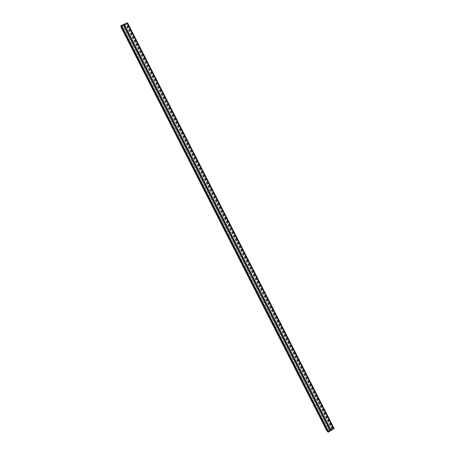 <?xml version="1.0" encoding="UTF-8"?>
<svg xmlns="http://www.w3.org/2000/svg" width="455" height="455" viewBox="0 0 455 455"><rect width="100%" height="100%" fill="white"/><g stroke="black" fill="none" stroke-linecap="round" stroke-linejoin="round"><path stroke-width="0.34" stroke-dasharray="2.27 1.71" d="M330.097 430.851L328.129 431.351L329.34 430.18L330.097 430.851L123.168 24.797L121.508 26.043L123.168 25.639L123.168 24.797M327.088 431.169L329.727 429.759L123.732 25.531L127.002 24.064L332.713 427.984L333.378 427.876L332.343 429.23L331.945 429.395L331.996 428.889L330.302 429.975L330.83 430.157L334.107 428.496M120.962 26.89L123.732 25.531M328.152 432.176L328.385 431.858L327.958 431.875M327.532 431.659L327.617 431.169L327.31 431.232M329.727 429.759L332.713 427.984M127.542 22.813L127.019 23.239L333.458 428.627M333.049 428.274L127.008 23.688L125.847 23.814L125.455 24.041L125.864 24.212L123.953 25.019L124.164 24.542L127.019 23.239M123.953 25.019L330.302 429.975L123.953 25.019M127.008 23.688L127.525 23.637L127.002 24.064M120.888 26.362L121.309 26.498L121.058 26.697M120.911 25.679L121.303 25.645L121.007 25.952M332.571 428.553L126.49 23.927M331.996 428.889L125.864 24.212M328.385 431.858L121.303 25.645M327.617 431.169L121.309 26.498M327.759 430.976L121.542 26.475M329.34 430.18L123.168 25.639M327.281 431.073L121.155 26.788M332.343 429.23L125.847 23.814M331.94 429.378L125.472 24.052M330.427 429.804L124.158 24.991M330.575 430.214L123.953 24.712M330.83 430.157L124.164 24.542M330.091 429.509L124.158 25.361M329.613 430.771L122.913 25.19M329.346 430.532L122.913 25.486M328.129 431.351L121.508 26.043M331.945 429.395L125.455 24.041M329.301 430.47L122.924 25.548M333.378 427.876L127.519 23.614"/><path stroke-width="0.68" d="M334.107 428.496L328.14 432.227L120.865 25.668L127.542 22.813M327.958 431.875L120.888 26.362L121.007 25.952M330.751 430.663L123.737 24.394M328.681 431.801L121.536 25.452M333.799 428.923L127.025 22.864M331.172 430.458L124.164 24.172M328.447 432.119L121.144 25.491M327.139 431.266L120.922 26.811M328.14 432.227L120.865 25.668M327.048 431.249L120.876 26.885M334.129 428.525L127.537 22.79"/></g></svg>
